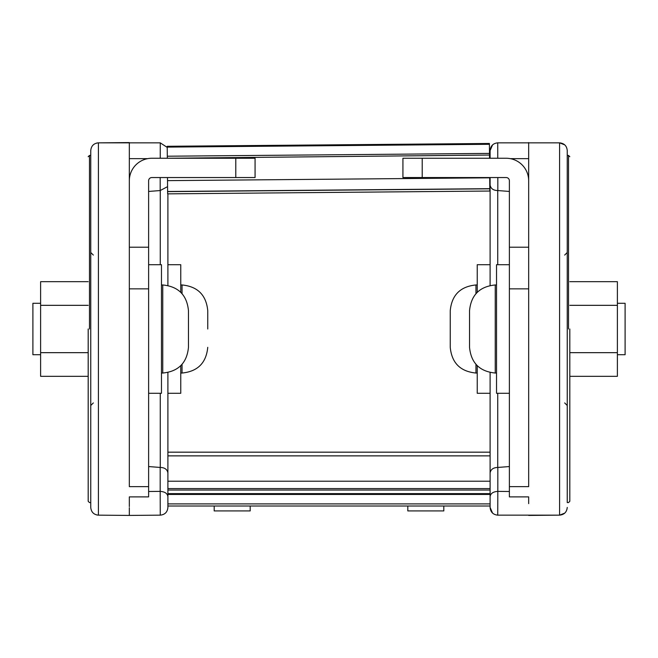 <?xml version="1.0" encoding="UTF-8"?>
<svg xmlns="http://www.w3.org/2000/svg" width="658" height="658" viewBox="0 0 658 658"><rect width="100%" height="100%" fill="white"/><g stroke="black" fill="none" stroke-linecap="round" stroke-linejoin="round"><path stroke-width="0.99" d="M88.188 487.142L88.188 487.57M88.188 329L88.188 501.289L88.188 329M490.103 372.518L490.103 452.169L167.897 452.169L167.897 372.518M167.897 285.482L167.897 193.855M129.33 507.721L129.33 515.428L160.256 515.156C164.903 514.671 167.453 512.097 167.897 507.441L167.897 494.438L167.897 503.896L490.103 503.896M147.672 158.644L129.33 158.644L129.33 142.572L98.404 142.844L160.256 142.844L167.231 147.408M160.256 142.844L160.239 158.257M160.182 177.545L160.182 190.557L167.568 186.65M160.256 393.287L160.256 467.451C164.689 467.55 167.239 469.384 167.897 472.938M160.256 467.451L148.618 466.555M160.256 515.156L160.182 491.386C164.87 491.699 167.445 493.451 167.897 496.642M211.292 506.01L214.187 506.01L214.187 510.929L250.188 510.929L250.188 506.01L251.792 506.01M160.182 190.557L148.618 191.445M235.786 177.545L235.786 158.257L255.074 158.257L255.074 177.545L151.825 177.545A3.216 3.216 0 0 0 148.618 180.753L148.618 496.88L129.33 496.88L129.33 506.586M129.33 515.428L98.404 515.156L129.33 515.428M98.404 142.844L96.71 143.049L98.404 142.844C93.757 143.329 91.207 145.903 90.755 150.559L90.755 507.441C91.207 512.097 93.757 514.671 98.404 515.156L98.404 142.844C93.757 143.329 91.207 145.903 90.755 150.559M96.71 514.951L98.404 515.156M235.786 158.257L151.825 158.257A22.504 22.504 0 0 0 129.33 180.753L129.33 486.64L148.618 486.64M129.33 158.644L129.33 180.753M180.761 365.684L180.761 393.287L167.897 393.287M167.897 264.713L180.761 264.713L180.761 292.316M207.755 329L207.755 310.675L207.755 329M88.188 281.682L40.615 281.682L40.615 376.318L88.188 376.318M88.188 352.663L40.615 352.663M88.188 305.337L40.615 305.337M188.468 329L188.468 310.675C186.946 295.055 178.376 286.485 162.756 284.963L162.756 373.037C178.376 371.515 186.946 362.945 188.468 347.325L188.468 329M40.615 303.289L32.9 303.289L32.9 354.711L40.615 354.711M148.618 264.713L161.473 264.713L161.473 393.287L148.618 393.287M469.532 338.163L469.532 310.675C471.054 295.055 479.624 286.485 495.244 284.963L495.244 373.037C479.624 371.515 471.054 362.945 469.532 347.325L469.532 338.163M617.385 303.289L625.1 303.289L625.1 354.711L617.385 354.711M569.812 281.682L617.385 281.682L617.385 376.318L569.812 376.318M569.812 352.663L617.385 352.663M569.812 305.337L617.385 305.337M475.956 364.326L475.956 373.037C460.337 371.515 451.766 362.945 450.245 347.325L450.245 310.675C451.766 295.055 460.337 286.485 475.956 284.963L475.956 293.674M509.382 264.713L496.527 264.713L496.527 393.287L509.382 393.287M569.812 329L569.812 501.289L569.812 329M490.103 179.856L489.733 181.139M567.245 329L567.245 155.428L567.245 329M569.812 501.289L568.528 502.572L567.245 502.572L567.245 150.559L567.245 155.428L568.528 155.428L569.812 156.711M564.753 513.117L559.596 515.156C564.243 514.671 566.793 512.097 567.245 507.441M567.245 150.559C566.793 145.903 564.243 143.329 559.596 142.844L564.753 144.883M492.538 513.067L490.103 507.441C490.547 512.097 493.097 514.671 497.744 515.156L559.596 515.156L528.67 515.428L559.596 515.156L559.596 142.844L497.744 142.844L497.761 158.257M510.328 158.644L528.67 158.644L528.67 142.572M422.214 177.545L422.214 158.257L402.926 158.257L402.926 177.545L506.175 177.545A3.216 3.216 0 0 1 509.382 180.753L509.382 496.88L528.67 496.88L528.67 503.633M489.749 182.431L490.103 181.139M443.813 506.01L443.813 510.929L407.812 510.929L407.812 506.01M167.897 506.01L490.103 506.01L490.103 507.441C490.547 512.097 493.097 514.671 497.744 515.156L497.818 491.386C493.13 491.699 490.555 493.451 490.103 496.642L490.103 494.438L167.897 494.438L167.897 481.212L490.103 481.212L490.103 494.438M490.103 472.938C490.736 469.425 493.286 467.591 497.744 467.451L497.744 393.287L497.744 467.451L509.382 466.555M497.818 177.545L497.818 190.557L509.382 191.445M497.818 190.557L497.744 190.549C493.319 190.45 490.769 188.624 490.103 185.062L490.103 177.545M490.103 158.257L490.103 150.559L492.538 144.933M490.103 507.441L490.103 496.642M490.103 285.482L490.103 185.062M497.744 142.844C493.097 143.329 490.547 145.903 490.103 150.559M422.214 158.257L506.175 158.257A22.504 22.504 0 0 1 528.67 180.753L528.67 486.64L509.382 486.64M528.67 158.644L528.67 180.753M490.103 264.713L477.239 264.713L477.239 292.316M477.239 365.684L477.239 393.287L490.103 393.287M490.103 452.169L490.103 481.212L167.897 481.212L167.897 452.169M489.412 144.291L167.222 147.104L167.214 146.29L489.404 143.477L489.511 155.049L167.321 158.257M167.222 147.104L167.321 157.854M489.511 155.049L489.536 158.257M489.708 177.545L489.823 191.042L167.634 193.855L167.494 177.545M251.109 145.558L210.609 145.912M89.472 329L89.472 155.428L89.472 329M160.256 190.549L160.256 264.713M160.182 467.443L160.182 491.386L148.618 491.493M129.33 247.211L148.618 247.211M129.33 288.854L148.618 288.854M180.761 284.963L182.044 284.963L182.044 293.674M182.044 364.326L182.044 373.037C197.663 371.515 206.234 362.945 207.755 347.325M568.528 329L568.528 155.428L568.528 329M497.744 190.549L497.744 264.713L497.744 190.549M509.382 491.493L497.818 491.386L497.818 467.443M528.67 288.854L509.382 288.854M528.67 247.211L509.382 247.211M490.103 493.623L167.897 493.623M490.103 490.045L167.897 490.045M490.103 488.59L167.897 488.59M490.103 455.871L167.897 455.871M489.494 153.404L167.305 156.217M489.708 177.825L167.519 180.637M489.799 188.681L167.609 191.494M489.807 188.813L167.617 191.626M90.755 502.572L89.472 502.572L88.188 501.289M93.329 402.926L90.755 405.501M90.755 155.428L89.472 155.428L88.188 156.711M93.329 255.074L90.755 252.499M182.044 284.963C197.663 286.485 206.234 295.055 207.755 310.675M180.761 373.037L182.044 373.037M161.473 284.963L162.756 284.963M161.473 373.037L162.756 373.037M496.527 373.037L495.244 373.037M496.527 284.963L495.244 284.963M477.239 373.037L475.956 373.037M477.239 284.963L475.956 284.963M564.671 255.074L567.245 252.499M564.671 402.926L567.245 405.501"/></g></svg>
